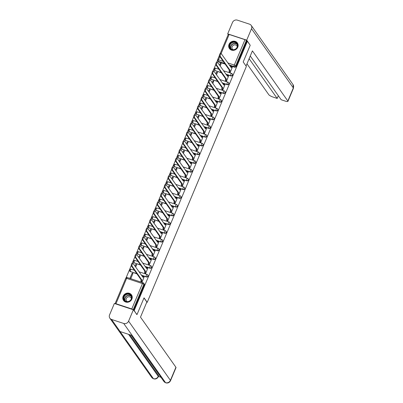 <?xml version="1.0" encoding="UTF-8"?>
<svg xmlns="http://www.w3.org/2000/svg" width="403" height="403" viewBox="0 0 403 403"><rect width="100%" height="100%" fill="white"/><g stroke="black" fill="none" stroke-linecap="round" stroke-linejoin="round"><path stroke-width="0.6" d="M226.048 74.353L230.889 75.95A1.244 1.144 -35.2 0 0 232.375 74.112L232.219 73.89A1.244 1.144 144.8 0 1 230.733 75.729L225.892 74.132M222.37 83.094L227.211 84.69A1.244 1.144 -35.2 0 0 228.703 82.852L228.546 82.63A1.244 1.144 144.8 0 1 227.055 84.469L222.214 82.872M218.698 91.834L223.539 93.431A1.244 1.144 -35.2 0 0 225.03 91.592L224.874 91.37A1.244 1.144 144.8 0 1 223.383 93.209L218.542 91.612M215.026 100.574L219.867 102.171A1.244 1.144 -35.2 0 0 221.353 100.332L221.197 100.11A1.244 1.144 144.8 0 1 219.711 101.949L214.87 100.352M211.348 109.314L216.189 110.916A1.244 1.144 -35.2 0 0 217.68 109.072L217.524 108.85A1.244 1.144 144.8 0 1 216.033 110.694L211.192 109.092M207.676 118.054L212.517 119.656A1.244 1.144 -35.2 0 0 214.008 117.812L213.847 117.59A1.244 1.144 144.8 0 1 212.361 119.434L207.52 117.832M204.004 126.794L208.845 128.396A1.244 1.144 -35.2 0 0 210.331 126.552L210.175 126.33A1.244 1.144 144.8 0 1 208.683 128.174L203.847 126.572M200.326 135.534L205.167 137.136A1.244 1.144 -35.2 0 0 206.658 135.292L206.502 135.076A1.244 1.144 144.8 0 1 205.011 136.914L200.17 135.312M196.654 144.279L201.495 145.876A1.244 1.144 -35.2 0 0 202.981 144.037L202.825 143.816A1.244 1.144 144.8 0 1 201.339 145.654L196.498 144.057M192.982 153.019L197.818 154.616A1.244 1.144 -35.2 0 0 199.309 152.777L199.153 152.556A1.244 1.144 144.8 0 1 197.661 154.394L192.82 152.797M189.304 161.759L194.145 163.356A1.244 1.144 -35.2 0 0 195.636 161.517L195.48 161.296A1.244 1.144 144.8 0 1 193.989 163.134L189.148 161.538M185.632 170.499L190.473 172.096A1.244 1.144 -35.2 0 0 191.959 170.257L191.803 170.036A1.244 1.144 144.8 0 1 190.317 171.874L185.476 170.278M181.954 179.239L186.796 180.836A1.244 1.144 -35.2 0 0 188.287 178.997L188.13 178.776A1.244 1.144 144.8 0 1 186.639 180.615L181.798 179.018M178.282 187.979L183.123 189.576A1.244 1.144 -35.2 0 0 184.614 187.738L184.458 187.516A1.244 1.144 144.8 0 1 182.967 189.355L178.126 187.758M174.61 196.719L179.451 198.316A1.244 1.144 -35.2 0 0 180.937 196.478L180.781 196.256A1.244 1.144 144.8 0 1 179.295 198.095L174.454 196.498M170.932 205.459L175.773 207.056A1.244 1.144 -35.2 0 0 177.265 205.218L177.108 204.996A1.244 1.144 144.8 0 1 175.617 206.835L170.776 205.238M167.26 214.2L172.101 215.801A1.244 1.144 -35.2 0 0 173.592 213.958L173.436 213.736A1.244 1.144 144.8 0 1 171.945 215.58L167.104 213.978M163.588 222.94L168.429 224.542A1.244 1.144 -35.2 0 0 169.915 222.698L169.759 222.476A1.244 1.144 144.8 0 1 168.273 224.32L163.432 222.718M159.91 231.68L164.751 233.282A1.244 1.144 -35.2 0 0 166.243 231.438L166.086 231.216A1.244 1.144 144.8 0 1 164.595 233.06L159.754 231.458M156.238 240.42L161.079 242.022A1.244 1.144 -35.2 0 0 162.565 240.178L162.409 239.961A1.244 1.144 144.8 0 1 160.923 241.8L156.082 240.198M152.566 249.165L157.407 250.762A1.244 1.144 -35.2 0 0 158.893 248.923L158.737 248.701A1.244 1.144 144.8 0 1 157.246 250.54L152.41 248.943M148.888 257.905L153.729 259.502A1.244 1.144 -35.2 0 0 155.22 257.663L155.064 257.441A1.244 1.144 144.8 0 1 153.573 259.28L148.732 257.683M145.216 266.645L150.057 268.242A1.244 1.144 -35.2 0 0 151.543 266.403L151.387 266.182A1.244 1.144 144.8 0 1 149.901 268.02L145.06 266.423M141.544 275.385L146.38 276.982A1.244 1.144 -35.2 0 0 147.871 275.143L147.715 274.922A1.244 1.144 144.8 0 1 146.224 276.76L141.382 275.163M123.157 296.22A4.861 4.463 -35.2 0 0 123.55 300.467A4.861 4.463 -35.2 0 0 127.937 302.195A4.861 4.463 -35.2 0 0 131.882 299.097A4.861 4.463 -35.2 0 0 131.489 294.85A4.861 4.463 -35.2 0 0 127.101 293.122A4.861 4.463 -35.2 0 0 123.157 296.22M229.05 44.315A4.861 4.463 -35.2 0 0 229.438 48.562A4.861 4.463 -35.2 0 0 233.831 50.289A4.861 4.463 -35.2 0 0 237.775 47.196A4.861 4.463 -35.2 0 0 237.382 42.95A4.861 4.463 -35.2 0 0 232.994 41.217A4.861 4.463 -35.2 0 0 229.05 44.315M217.519 60.324L216.764 62.127M215.741 64.551L213.086 70.868M212.069 73.291L209.414 79.608M208.396 82.031L205.742 88.348M204.719 90.771L202.064 97.088M201.047 99.511L198.392 105.828M197.374 108.251L194.714 114.568M193.697 116.991L191.042 123.308M190.025 125.731L187.37 132.048M186.347 134.471L183.692 140.788M182.675 143.216L180.02 149.528M179.003 151.956L176.348 158.273M175.325 160.696L172.67 167.013M171.653 169.436L168.998 175.753M167.98 178.176L165.326 184.493M164.303 186.916L161.648 193.233M160.631 195.656L157.976 201.974M156.958 204.397L154.304 210.714M153.281 213.137L150.626 219.454M149.609 221.877L146.954 228.194M145.936 230.617L143.277 236.934M142.259 239.357L139.604 245.674M138.587 248.102L135.932 254.414M134.909 256.842L132.255 263.159M131.237 265.582L126.099 277.803M228.315 34.487A1.244 0.277 22.8 0 1 228.284 34.376A1.244 0.277 22.8 0 1 229.146 34.457L244.974 39.68A1.244 0.277 22.8 0 1 246.379 40.456L246.822 41.081L236.153 66.46A1.244 1.144 144.8 0 1 234.561 67.21L229.72 65.613M225.206 64.122L218.733 61.986L218.29 61.362A1.244 1.144 144.8 0 1 217.746 60.959L218.184 61.583A1.244 1.144 -35.2 0 0 218.733 61.986M137.02 314.547L144.037 297.847L147.211 302.336L246.364 66.455L243.195 61.966L250.213 45.272L247.382 41.262L134.189 310.537L136.688 314.436M246.822 41.081L247.382 41.262M133.141 309.675A1.244 0.277 -157.2 0 0 131.786 308.955L115.953 303.731A1.244 0.277 -157.2 0 0 115.092 303.65A1.244 0.277 -157.2 0 0 115.092 303.716M133.856 310.426L134.189 310.537M141.241 281.783L142.052 282.125L144.078 277.052M132.149 273.113L130.028 278.156L130.869 278.433L132.985 273.39L132.149 273.113L132.748 273.959M144.919 273.043L145.73 273.385L147.75 268.312M135.65 267.048L136.662 264.65L135.821 264.373L136.421 265.219M148.591 264.303L149.402 264.645L151.427 259.567M139.327 258.308L140.335 255.91L139.498 255.633L140.098 256.479M152.263 255.562L153.075 255.905L155.1 250.827M143 249.568L144.012 247.165L143.171 246.888L143.77 247.739M155.941 246.822L156.752 247.165L158.772 242.087M146.672 240.828L147.684 238.425L146.843 238.148L147.443 238.999M159.613 238.077L160.424 238.425L162.449 233.347M150.349 232.088L151.357 229.685L150.521 229.408L151.12 230.259M163.286 229.337L164.102 229.685L166.122 224.607M154.022 223.348L155.034 220.945L154.193 220.668L154.792 221.519M166.963 220.597L167.774 220.94L169.794 215.867M157.699 214.608L158.706 212.205L157.865 211.928L158.465 212.774M170.635 211.857L171.446 212.2L173.471 207.127M161.371 205.868L162.379 203.465L161.543 203.188L162.142 204.034M174.313 203.117L175.124 203.46L177.144 198.387M165.044 197.127L166.056 194.725L165.215 194.448L165.814 195.294M177.985 194.377L178.796 194.72L180.816 189.647M168.721 188.387L169.728 185.984L168.887 185.707L169.487 186.554M181.657 185.637L182.468 185.979L184.493 180.907M172.393 179.647L173.401 177.244L172.565 176.967L173.164 177.814M185.335 176.897L186.146 177.239L188.166 172.167M176.066 170.907L177.078 168.504L176.237 168.227L176.836 169.074M189.007 168.157L189.818 168.499L191.843 163.427M179.743 162.162L180.751 159.764L179.914 159.487L180.514 160.334M192.679 159.417L193.49 159.759L195.515 154.687M183.415 153.422L184.423 151.024L183.587 150.747L184.186 151.593M196.357 150.677L197.168 151.019L199.188 145.941M187.088 144.682L188.1 142.279L187.259 142.002L187.858 142.853M200.029 141.937L200.84 142.279L202.865 137.201M190.765 135.942L191.773 133.539L190.936 133.262L191.536 134.113M203.701 133.197L204.512 133.539L206.538 128.461M194.437 127.202L195.45 124.799L194.609 124.522L195.208 125.373M207.379 124.451L208.19 124.799L210.21 119.721M198.115 118.462L199.122 116.059L198.281 115.782L198.881 116.633M211.051 115.711L211.862 116.054L213.887 110.981M201.787 109.722L202.795 107.319L201.958 107.042L202.558 107.888M214.728 106.971L215.54 107.314L217.56 102.241M205.459 100.982L206.472 98.579L205.631 98.302L206.23 99.148M218.401 98.231L219.212 98.574L221.232 93.501M209.137 92.242L210.144 89.839L209.303 89.562L209.903 90.408M222.073 89.491L222.884 89.834L224.909 84.761M212.809 83.502L213.817 81.099L212.98 80.822L213.58 81.668M225.751 80.751L226.562 81.094L228.582 76.021M216.482 74.762L217.494 72.359L216.653 72.082L217.252 72.928M229.423 72.011L230.234 72.354L232.259 67.281M221.529 72.862L214.9 70.505A1.244 1.144 144.8 0 1 214.356 70.102L214.512 70.323A1.244 1.144 -35.2 0 0 215.056 70.727M217.857 81.602L211.227 79.245A1.244 1.144 144.8 0 1 210.678 78.842L210.834 79.064A1.244 1.144 -35.2 0 0 211.384 79.467M214.184 90.343L207.555 87.985A1.244 1.144 144.8 0 1 207.006 87.582L207.162 87.804A1.244 1.144 -35.2 0 0 207.711 88.207M210.507 99.083L203.878 96.725A1.244 1.144 144.8 0 1 203.334 96.322L203.49 96.544A1.244 1.144 -35.2 0 0 204.034 96.947M206.835 107.823L200.205 105.465A1.244 1.144 144.8 0 1 199.656 105.062L199.812 105.284A1.244 1.144 -35.2 0 0 200.362 105.687M203.157 116.563L196.533 114.205A1.244 1.144 144.8 0 1 195.984 113.802L196.14 114.024A1.244 1.144 -35.2 0 0 196.689 114.427M199.485 125.303L192.856 122.945A1.244 1.144 144.8 0 1 192.312 122.542L192.468 122.764A1.244 1.144 -35.2 0 0 193.012 123.167M195.813 134.043L189.183 131.685A1.244 1.144 144.8 0 1 188.634 131.287L188.79 131.509A1.244 1.144 -35.2 0 0 189.339 131.907M192.135 142.788L185.506 140.425A1.244 1.144 144.8 0 1 184.962 140.027L185.118 140.249A1.244 1.144 -35.2 0 0 185.667 140.647M188.463 151.528L181.834 149.165A1.244 1.144 144.8 0 1 181.29 148.767L181.446 148.989A1.244 1.144 -35.2 0 0 181.99 149.387M184.791 160.268L178.161 157.905A1.244 1.144 144.8 0 1 177.612 157.508L177.768 157.729A1.244 1.144 -35.2 0 0 178.317 158.127M181.113 169.008L174.484 166.651A1.244 1.144 144.8 0 1 173.94 166.248L174.096 166.469A1.244 1.144 -35.2 0 0 174.64 166.867M177.441 177.748L170.812 175.391A1.244 1.144 144.8 0 1 170.262 174.988L170.424 175.209A1.244 1.144 -35.2 0 0 170.968 175.612M173.769 186.488L167.139 184.131A1.244 1.144 144.8 0 1 166.59 183.728L166.746 183.949A1.244 1.144 -35.2 0 0 167.295 184.352M170.091 195.228L163.462 192.871A1.244 1.144 144.8 0 1 162.918 192.468L163.074 192.689A1.244 1.144 -35.2 0 0 163.618 193.092M166.419 203.968L159.79 201.611A1.244 1.144 144.8 0 1 159.24 201.208L159.397 201.429A1.244 1.144 -35.2 0 0 159.946 201.832M162.747 212.708L156.117 210.351A1.244 1.144 144.8 0 1 155.568 209.948L155.724 210.17A1.244 1.144 -35.2 0 0 156.273 210.573M159.069 221.449L152.44 219.091A1.244 1.144 144.8 0 1 151.896 218.688L152.052 218.91A1.244 1.144 -35.2 0 0 152.596 219.313M155.397 230.189L148.767 227.831A1.244 1.144 144.8 0 1 148.218 227.428L148.375 227.65A1.244 1.144 -35.2 0 0 148.924 228.053M151.719 238.929L145.095 236.571A1.244 1.144 144.8 0 1 144.546 236.173L144.702 236.395A1.244 1.144 -35.2 0 0 145.251 236.793M148.047 247.669L141.418 245.311A1.244 1.144 144.8 0 1 140.874 244.913L141.03 245.135A1.244 1.144 -35.2 0 0 141.574 245.533M144.375 256.414L137.745 254.051A1.244 1.144 144.8 0 1 137.196 253.653L137.352 253.875A1.244 1.144 -35.2 0 0 137.902 254.273M140.697 265.154L134.068 262.791A1.244 1.144 144.8 0 1 133.524 262.393L133.68 262.615A1.244 1.144 -35.2 0 0 134.229 263.013M137.025 273.894L130.396 271.531A1.244 1.144 144.8 0 1 129.847 271.133L130.008 271.355A1.244 1.144 -35.2 0 0 130.552 271.753M146.768 302.19L147.211 302.336M220.159 66.021L221.166 63.619L220.33 63.342L220.925 64.188M220.33 63.342L219.559 65.17M216.653 72.082L215.882 73.91M212.98 80.822L212.21 82.65M209.303 89.562L208.537 91.395M205.631 98.302L204.86 100.135M201.958 107.042L201.188 108.875M198.281 115.782L197.515 117.616M194.609 124.522L193.838 126.356M190.936 133.262L190.166 135.096M187.259 142.002L186.488 143.836M183.587 150.747L182.816 152.576M179.914 159.487L179.144 161.316M176.237 168.227L175.466 170.056M172.565 176.967L171.794 178.796M168.887 185.707L168.122 187.536M165.215 194.448L164.444 196.276M161.543 203.188L160.772 205.021M157.865 211.928L157.099 213.761M154.193 220.668L153.422 222.501M150.521 229.408L149.75 231.241M146.843 238.148L146.077 239.981M143.171 246.888L142.4 248.722M139.498 255.633L138.728 257.462M135.821 264.373L135.05 266.202M133.695 310.199L144.299 284.971A1.244 1.144 -35.2 0 0 144.198 283.883L143.755 283.259A1.244 1.144 144.8 0 1 143.856 284.347L133.202 309.695M144.148 277.148L143.806 276.67A1.244 0.408 108.3 0 0 143.725 276.604A1.244 0.408 108.3 0 0 143.05 277.385L133.126 263.476A1.436 0.468 108.3 0 0 133.035 263.406A1.436 0.468 108.3 0 0 132.194 264.459A1.436 0.468 108.3 0 0 132.043 266.056L141.896 280.13A1.244 0.408 108.3 0 0 141.71 281.657L140.985 281.415A1.244 0.408 -71.7 0 1 141.171 279.894L131.318 265.814A1.436 0.468 -71.7 0 1 131.469 264.217A1.436 0.468 -71.7 0 1 132.31 263.164L133.035 263.406M141.312 281.878L140.985 281.415M142.516 276.765A1.244 0.408 -71.7 0 1 143 276.367L143.725 276.604M142.037 282.12L141.71 281.657M141.932 280.05L141.206 279.808M147.82 268.408L147.483 267.93A1.244 0.408 108.3 0 0 147.402 267.864A1.244 0.408 108.3 0 0 146.727 268.645L136.803 254.736A1.436 0.468 108.3 0 0 136.708 254.666A1.436 0.468 108.3 0 0 135.871 255.719A1.436 0.468 108.3 0 0 135.715 257.316L145.574 271.39A1.244 0.408 108.3 0 0 145.387 272.917L144.657 272.675A1.244 0.408 -71.7 0 1 144.843 271.154L134.99 257.074A1.436 0.468 -71.7 0 1 135.141 255.477A1.436 0.468 -71.7 0 1 135.982 254.424L136.708 254.666M144.984 273.138L144.657 272.675M146.193 268.025A1.244 0.408 -71.7 0 1 146.672 267.627L147.402 267.864M145.715 273.38L145.387 272.917M145.609 271.31L144.879 271.068M151.493 259.668L151.155 259.189A1.244 0.408 108.3 0 0 151.075 259.124A1.244 0.408 108.3 0 0 150.4 259.905L140.476 245.996A1.436 0.468 108.3 0 0 140.385 245.926A1.436 0.468 108.3 0 0 139.544 246.979A1.436 0.468 108.3 0 0 139.393 248.575L149.246 262.65A1.244 0.408 108.3 0 0 149.06 264.177L148.334 263.935A1.244 0.408 -71.7 0 1 148.521 262.413L138.662 248.334A1.436 0.468 -71.7 0 1 138.818 246.737A1.436 0.468 -71.7 0 1 139.655 245.684L140.385 245.926M148.662 264.398L148.334 263.935M149.866 259.285A1.244 0.408 -71.7 0 1 150.349 258.887L151.075 259.124M149.387 264.64L149.06 264.177M149.281 262.57L148.556 262.328M143.992 297.963L146.848 302.003L140.491 317.131L175.92 367.269A3.738 0.831 22.8 0 1 176.01 367.607L170.514 380.694A3.738 0.831 22.8 0 0 170.419 380.351L175.92 367.269M111.56 319.453L120.099 331.538L132.234 335.543L123.696 323.463L111.56 319.453A3.834 3.521 -35.2 0 1 109.878 318.224A3.834 3.521 -35.2 0 1 109.566 314.874L114.361 303.474L133.378 309.751L136.934 314.516M123.696 323.463A3.834 3.521 -35.2 0 0 128.587 321.156L133.378 309.751M158.439 376.457L160.943 377.289M129.685 334.702L158.575 375.576A3.738 0.831 22.8 0 1 158.666 375.918L158.349 376.674L158.253 376.331L158.575 375.576M131.207 335.205L163.88 381.434A3.834 3.521 -35.2 0 0 165.532 382.659L165.774 382.85C167.92 383.354 169.502 382.633 170.514 380.694M128.577 334.334L158.253 376.331A3.834 3.521 -35.2 0 1 153.397 378.654L151.714 377.42A3.834 3.521 -35.2 0 0 153.397 378.654L120.099 331.538M246.052 66.011L252.409 50.884L287.843 101.017L293.339 87.935L251.507 28.739L246.712 40.144L250.152 45.186M246.974 63.82L268.821 94.74A3.738 0.831 -157.2 0 0 273.033 97.058L277.199 98.433L249.125 58.702M251.507 28.739A3.834 3.521 -35.2 0 0 251.195 25.389A3.834 3.521 -35.2 0 0 249.512 24.16L237.377 20.15A3.834 3.521 -35.2 0 0 232.486 22.462L227.695 33.862L246.712 40.144M250.258 56.002L281.173 99.743L285.339 101.118A3.738 0.831 -157.2 0 0 287.933 101.36A3.738 0.831 -157.2 0 0 287.843 101.017M278.337 95.733L277.199 98.433M227.695 33.862L228.199 34.572M126.043 301.6A4.206 3.864 144.8 0 1 123.857 296.573A4.206 3.864 144.8 0 1 129.222 294.039A4.206 3.864 144.8 0 1 131.408 299.066A4.206 3.864 144.8 0 1 126.043 301.6M129.177 294.417A3.894 3.577 -35.2 0 0 124.794 295.787A3.894 3.577 -35.2 0 0 124.522 300.17A3.894 3.577 -35.2 0 0 126.235 301.424A3.894 3.577 -35.2 0 0 130.612 300.054A3.894 3.577 -35.2 0 0 130.884 295.671A3.894 3.577 -35.2 0 0 129.177 294.417M131.373 298.578A2.776 2.549 -35.2 0 0 126.673 297.872A2.776 2.549 -35.2 0 0 127.101 301.595M131.867 295.5A4.831 4.438 -35.2 0 0 131.579 295.031A4.831 4.438 -35.2 0 0 129.459 293.48A4.831 4.438 -35.2 0 0 124.028 295.177A4.831 4.438 -35.2 0 0 123.691 300.608A4.831 4.438 -35.2 0 0 124.033 301.031M231.937 49.695A4.206 3.864 144.8 0 1 229.75 44.668A4.206 3.864 144.8 0 1 235.115 42.134A4.206 3.864 144.8 0 1 237.302 47.161A4.206 3.864 144.8 0 1 231.937 49.695M235.07 42.511A3.894 3.577 -35.2 0 0 230.687 43.882A3.894 3.577 -35.2 0 0 230.415 48.264A3.894 3.577 -35.2 0 0 232.123 49.519A3.894 3.577 -35.2 0 0 236.506 48.148A3.894 3.577 -35.2 0 0 236.778 43.766A3.894 3.577 -35.2 0 0 235.07 42.511M237.261 46.672A2.776 2.549 -35.2 0 0 232.561 45.967A2.776 2.549 -35.2 0 0 232.994 49.69M237.755 43.595A4.831 4.438 -35.2 0 0 237.468 43.126A4.831 4.438 -35.2 0 0 235.352 41.574A4.831 4.438 -35.2 0 0 229.917 43.272A4.831 4.438 -35.2 0 0 229.579 48.703A4.831 4.438 -35.2 0 0 229.927 49.131M155.17 250.928L154.828 250.449A1.244 0.408 108.3 0 0 154.752 250.384A1.244 0.408 108.3 0 0 154.072 251.165L144.148 237.256A1.436 0.468 108.3 0 0 144.057 237.186A1.436 0.468 108.3 0 0 143.216 238.238A1.436 0.468 108.3 0 0 143.065 239.835L152.918 253.91A1.244 0.408 108.3 0 0 152.732 255.437L152.007 255.195A1.244 0.408 -71.7 0 1 152.193 253.673L142.34 239.594A1.436 0.468 -71.7 0 1 142.491 237.997A1.436 0.468 -71.7 0 1 143.332 236.944L144.057 237.186M152.334 255.658L152.007 255.195M153.538 250.545A1.244 0.408 -71.7 0 1 154.022 250.142L154.752 250.384M153.064 255.9L152.732 255.437M152.954 253.83L152.228 253.588M158.842 242.188L158.505 241.709A1.244 0.408 108.3 0 0 158.424 241.644A1.244 0.408 108.3 0 0 157.749 242.425L147.825 228.516A1.436 0.468 108.3 0 0 147.73 228.441A1.436 0.468 108.3 0 0 146.894 229.498A1.436 0.468 108.3 0 0 146.742 231.095L156.596 245.17A1.244 0.408 108.3 0 0 156.409 246.696L155.679 246.455A1.244 0.408 -71.7 0 1 155.865 244.928L146.012 230.854A1.436 0.468 -71.7 0 1 146.163 229.257A1.436 0.468 -71.7 0 1 147.004 228.204L147.73 228.441M156.011 246.918L155.679 246.455M157.215 241.805A1.244 0.408 -71.7 0 1 157.699 241.402L158.424 241.644M156.737 247.16L156.409 246.696M156.631 245.084L155.901 244.848M162.515 233.448L162.177 232.969A1.244 0.408 108.3 0 0 162.097 232.904A1.244 0.408 108.3 0 0 161.422 233.685L151.498 219.776A1.436 0.468 108.3 0 0 151.407 219.7A1.436 0.468 108.3 0 0 150.566 220.758A1.436 0.468 108.3 0 0 150.415 222.35L160.268 236.43A1.244 0.408 108.3 0 0 160.082 237.951L159.356 237.715A1.244 0.408 -71.7 0 1 159.543 236.188L149.689 222.113A1.436 0.468 -71.7 0 1 149.84 220.517A1.436 0.468 -71.7 0 1 150.677 219.464L151.407 219.7M159.684 238.178L159.356 237.715M160.888 233.06A1.244 0.408 -71.7 0 1 161.371 232.662L162.097 232.904M160.409 238.42L160.082 237.951M160.303 236.344L159.578 236.108M166.192 224.708L165.855 224.224A1.244 0.408 108.3 0 0 165.774 224.164A1.244 0.408 108.3 0 0 165.099 224.945L155.17 211.036A1.436 0.468 108.3 0 0 155.079 210.96A1.436 0.468 108.3 0 0 154.243 212.018A1.436 0.468 108.3 0 0 154.087 213.61L163.94 227.69A1.244 0.408 108.3 0 0 163.754 229.211L163.029 228.975A1.244 0.408 -71.7 0 1 163.215 227.448L153.362 213.373A1.436 0.468 -71.7 0 1 153.513 211.776A1.436 0.468 -71.7 0 1 154.354 210.724L155.079 210.96M163.356 229.438L163.029 228.975M164.56 224.32A1.244 0.408 -71.7 0 1 165.044 223.922L165.774 224.164M164.086 229.68L163.754 229.211M163.976 227.604L163.25 227.368M169.864 215.968L169.527 215.484A1.244 0.408 108.3 0 0 169.446 215.424A1.244 0.408 108.3 0 0 168.771 216.204L158.847 202.296A1.436 0.468 108.3 0 0 158.752 202.22A1.436 0.468 108.3 0 0 157.916 203.273A1.436 0.468 108.3 0 0 157.764 204.87L167.618 218.95A1.244 0.408 108.3 0 0 167.431 220.471L166.701 220.234A1.244 0.408 -71.7 0 1 166.887 218.708L157.034 204.633A1.436 0.468 -71.7 0 1 157.19 203.036A1.436 0.468 -71.7 0 1 158.026 201.984L158.752 202.22M167.033 220.698L166.701 220.234M168.237 215.58A1.244 0.408 -71.7 0 1 168.721 215.182L169.446 215.424M167.759 220.935L167.431 220.471M167.653 218.864L166.923 218.628M173.542 207.223L173.199 206.744A1.244 0.408 108.3 0 0 173.119 206.684A1.244 0.408 108.3 0 0 172.444 207.464L162.52 193.556A1.436 0.468 108.3 0 0 162.429 193.48A1.436 0.468 108.3 0 0 161.588 194.533A1.436 0.468 108.3 0 0 161.437 196.13L171.29 210.21A1.244 0.408 108.3 0 0 171.104 211.731L170.378 211.494A1.244 0.408 -71.7 0 1 170.565 209.968L160.711 195.893A1.436 0.468 -71.7 0 1 160.862 194.296A1.436 0.468 -71.7 0 1 161.699 193.239L162.429 193.48M170.706 211.958L170.378 211.494M171.91 206.84A1.244 0.408 -71.7 0 1 172.393 206.442L173.119 206.684M171.431 212.195L171.104 211.731M171.325 210.124L170.6 209.882M177.214 198.483L176.877 198.004A1.244 0.408 108.3 0 0 176.796 197.944A1.244 0.408 108.3 0 0 176.121 198.724L166.192 184.811A1.436 0.468 108.3 0 0 166.101 184.74A1.436 0.468 108.3 0 0 165.265 185.793A1.436 0.468 108.3 0 0 165.109 187.39L174.967 201.47A1.244 0.408 108.3 0 0 174.781 202.991L174.051 202.749A1.244 0.408 -71.7 0 1 174.237 201.228L164.384 187.148A1.436 0.468 -71.7 0 1 164.535 185.556A1.436 0.468 -71.7 0 1 165.376 184.498L166.101 184.74M174.378 203.218L174.051 202.749M175.582 198.1A1.244 0.408 -71.7 0 1 176.066 197.702L176.796 197.944M175.109 203.455L174.781 202.991M175.003 201.384L174.272 201.142M180.887 189.742L180.549 189.264A1.244 0.408 108.3 0 0 180.468 189.203A1.244 0.408 108.3 0 0 179.793 189.984L169.87 176.071A1.436 0.468 108.3 0 0 169.774 176A1.436 0.468 108.3 0 0 168.938 177.053A1.436 0.468 108.3 0 0 168.786 178.65L178.64 192.73A1.244 0.408 108.3 0 0 178.453 194.251L177.728 194.009A1.244 0.408 -71.7 0 1 177.914 192.488L168.056 178.408A1.436 0.468 -71.7 0 1 168.212 176.816A1.436 0.468 -71.7 0 1 169.048 175.758L169.774 176M178.055 194.478L177.728 194.009M179.259 189.36A1.244 0.408 -71.7 0 1 179.743 188.962L180.468 189.203M178.781 194.714L178.453 194.251M178.675 192.644L177.95 192.402M184.564 181.002L184.221 180.524A1.244 0.408 108.3 0 0 184.141 180.463A1.244 0.408 108.3 0 0 183.466 181.244L173.542 167.331A1.436 0.468 108.3 0 0 173.451 167.26A1.436 0.468 108.3 0 0 172.61 168.313A1.436 0.468 108.3 0 0 172.459 169.91L182.312 183.99A1.244 0.408 108.3 0 0 182.126 185.511L181.4 185.269A1.244 0.408 -71.7 0 1 181.587 183.748L171.733 169.668A1.436 0.468 -71.7 0 1 171.885 168.071A1.436 0.468 -71.7 0 1 172.721 167.018L173.451 167.26M181.728 185.733L181.4 185.269M182.932 180.62A1.244 0.408 -71.7 0 1 183.415 180.222L184.141 180.463M182.453 185.974L182.126 185.511M182.347 183.904L181.622 183.662M188.236 172.262L187.899 171.784A1.244 0.408 108.3 0 0 187.818 171.718A1.244 0.408 108.3 0 0 187.143 172.499L177.214 158.591A1.436 0.468 108.3 0 0 177.124 158.52A1.436 0.468 108.3 0 0 176.287 159.573A1.436 0.468 108.3 0 0 176.131 161.17L185.99 175.245A1.244 0.408 108.3 0 0 185.803 176.771L185.073 176.529A1.244 0.408 -71.7 0 1 185.259 175.008L175.406 160.928A1.436 0.468 -71.7 0 1 175.557 159.331A1.436 0.468 -71.7 0 1 176.398 158.278L177.124 158.52M185.4 176.993L185.073 176.529M186.609 171.88A1.244 0.408 -71.7 0 1 187.088 171.482L187.818 171.718M186.131 177.234L185.803 176.771M186.025 175.164L185.294 174.922M191.909 163.522L191.571 163.044A1.244 0.408 108.3 0 0 191.49 162.978A1.244 0.408 108.3 0 0 190.815 163.759L180.892 149.851A1.436 0.468 108.3 0 0 180.801 149.78A1.436 0.468 108.3 0 0 179.96 150.833A1.436 0.468 108.3 0 0 179.809 152.43L189.662 166.504A1.244 0.408 108.3 0 0 189.475 168.031L188.75 167.789A1.244 0.408 -71.7 0 1 188.936 166.268L179.078 152.188A1.436 0.468 -71.7 0 1 179.234 150.591A1.436 0.468 -71.7 0 1 180.07 149.538L180.801 149.78M189.078 168.252L188.75 167.789M190.281 163.139A1.244 0.408 -71.7 0 1 190.765 162.741L191.49 162.978M189.803 168.494L189.475 168.031M189.697 166.424L188.972 166.182M195.586 154.782L195.243 154.304A1.244 0.408 108.3 0 0 195.168 154.238A1.244 0.408 108.3 0 0 194.488 155.019L184.564 141.11A1.436 0.468 108.3 0 0 184.473 141.04A1.436 0.468 108.3 0 0 183.632 142.093A1.436 0.468 108.3 0 0 183.481 143.69L193.334 157.764A1.244 0.408 108.3 0 0 193.148 159.291L192.422 159.049A1.244 0.408 -71.7 0 1 192.609 157.528L182.755 143.448A1.436 0.468 -71.7 0 1 182.907 141.851A1.436 0.468 -71.7 0 1 183.748 140.798L184.473 141.04M192.75 159.512L192.422 159.049M193.954 154.399A1.244 0.408 -71.7 0 1 194.437 154.001L195.168 154.238M193.475 159.754L193.148 159.291M193.369 157.684L192.644 157.442M199.258 146.042L198.921 145.564A1.244 0.408 108.3 0 0 198.84 145.498A1.244 0.408 108.3 0 0 198.165 146.279L188.241 132.37A1.436 0.468 108.3 0 0 188.146 132.3A1.436 0.468 108.3 0 0 187.309 133.353A1.436 0.468 108.3 0 0 187.158 134.95L197.012 149.024A1.244 0.408 108.3 0 0 196.825 150.551L196.095 150.309A1.244 0.408 -71.7 0 1 196.281 148.788L186.428 134.708A1.436 0.468 -71.7 0 1 186.579 133.111A1.436 0.468 -71.7 0 1 187.42 132.058L188.146 132.3M196.422 150.772L196.095 150.309M197.631 145.659A1.244 0.408 -71.7 0 1 198.115 145.261L198.84 145.498M197.153 151.014L196.825 150.551M197.047 148.944L196.316 148.702M202.931 137.302L202.593 136.824A1.244 0.408 108.3 0 0 202.513 136.758A1.244 0.408 108.3 0 0 201.838 137.539L191.914 123.63A1.436 0.468 108.3 0 0 191.823 123.555A1.436 0.468 108.3 0 0 190.982 124.613A1.436 0.468 108.3 0 0 190.831 126.21L200.684 140.284A1.244 0.408 108.3 0 0 200.498 141.811L199.772 141.569A1.244 0.408 -71.7 0 1 199.959 140.043L190.105 125.968A1.436 0.468 -71.7 0 1 190.256 124.371A1.436 0.468 -71.7 0 1 191.093 123.318L191.823 123.555M200.1 142.032L199.772 141.569M201.304 136.919A1.244 0.408 -71.7 0 1 201.787 136.516L202.513 136.758M200.825 142.274L200.498 141.811M200.719 140.199L199.994 139.962M206.608 128.562L206.271 128.083A1.244 0.408 108.3 0 0 206.19 128.018A1.244 0.408 108.3 0 0 205.515 128.799L195.586 114.89A1.436 0.468 108.3 0 0 195.495 114.815A1.436 0.468 108.3 0 0 194.659 115.873A1.436 0.468 108.3 0 0 194.503 117.464L204.356 131.544A1.244 0.408 108.3 0 0 204.17 133.066L203.444 132.829A1.244 0.408 -71.7 0 1 203.631 131.302L193.778 117.228A1.436 0.468 -71.7 0 1 193.929 115.631A1.436 0.468 -71.7 0 1 194.77 114.578L195.495 114.815M203.772 133.292L203.444 132.829M204.976 128.174A1.244 0.408 -71.7 0 1 205.459 127.776L206.19 128.018M204.502 133.534L204.17 133.066M204.392 131.459L203.666 131.222M210.28 119.822L209.943 119.338A1.244 0.408 108.3 0 0 209.862 119.278A1.244 0.408 108.3 0 0 209.187 120.059L199.263 106.15A1.436 0.468 108.3 0 0 199.168 106.075A1.436 0.468 108.3 0 0 198.331 107.133A1.436 0.468 108.3 0 0 198.18 108.724L208.034 122.804A1.244 0.408 108.3 0 0 207.847 124.326L207.117 124.089A1.244 0.408 -71.7 0 1 207.303 122.562L197.45 108.488A1.436 0.468 -71.7 0 1 197.606 106.891A1.436 0.468 -71.7 0 1 198.442 105.838L199.168 106.075M207.449 124.552L207.117 124.089M208.653 119.434A1.244 0.408 -71.7 0 1 209.137 119.036L209.862 119.278M208.175 124.794L207.847 124.326M208.069 122.719L207.338 122.482M213.953 111.082L213.615 110.598A1.244 0.408 108.3 0 0 213.535 110.538A1.244 0.408 108.3 0 0 212.86 111.319L202.936 97.41A1.436 0.468 108.3 0 0 202.845 97.335A1.436 0.468 108.3 0 0 202.004 98.387A1.436 0.468 108.3 0 0 201.853 99.984L211.706 114.064A1.244 0.408 108.3 0 0 211.52 115.585L210.794 115.349A1.244 0.408 -71.7 0 1 210.981 113.822L201.127 99.748A1.436 0.468 -71.7 0 1 201.278 98.151A1.436 0.468 -71.7 0 1 202.115 97.098L202.845 97.335M211.122 115.812L210.794 115.349M212.326 110.694A1.244 0.408 -71.7 0 1 212.809 110.296L213.535 110.538M211.847 116.054L211.52 115.585M211.741 113.978L211.016 113.742M217.63 102.337L217.293 101.858A1.244 0.408 108.3 0 0 217.212 101.798A1.244 0.408 108.3 0 0 216.537 102.579L206.608 88.67A1.436 0.468 108.3 0 0 206.517 88.595A1.436 0.468 108.3 0 0 205.681 89.647A1.436 0.468 108.3 0 0 205.525 91.244L215.378 105.324A1.244 0.408 108.3 0 0 215.192 106.845L214.467 106.609A1.244 0.408 -71.7 0 1 214.653 105.082L204.8 91.007A1.436 0.468 -71.7 0 1 204.951 89.411A1.436 0.468 -71.7 0 1 205.792 88.353L206.517 88.595M214.794 107.072L214.467 106.609M215.998 101.954A1.244 0.408 -71.7 0 1 216.482 101.556L217.212 101.798M215.524 107.309L215.192 106.845M215.419 105.238L214.688 104.997M221.302 93.597L220.965 93.118A1.244 0.408 108.3 0 0 220.884 93.058A1.244 0.408 108.3 0 0 220.209 93.839L210.285 79.93A1.436 0.468 108.3 0 0 210.19 79.854A1.436 0.468 108.3 0 0 209.353 80.907A1.436 0.468 108.3 0 0 209.202 82.504L219.056 96.584A1.244 0.408 108.3 0 0 218.869 98.105L218.139 97.864A1.244 0.408 -71.7 0 1 218.33 96.342L208.472 82.262A1.436 0.468 -71.7 0 1 208.628 80.671A1.436 0.468 -71.7 0 1 209.464 79.613L210.19 79.854M218.471 98.332L218.139 97.864M219.675 93.214A1.244 0.408 -71.7 0 1 220.159 92.816L220.884 93.058M219.197 98.569L218.869 98.105M219.091 96.498L218.366 96.257M224.98 84.857L224.637 84.378A1.244 0.408 108.3 0 0 224.557 84.318A1.244 0.408 108.3 0 0 223.882 85.098L213.958 71.185A1.436 0.468 108.3 0 0 213.867 71.114A1.436 0.468 108.3 0 0 213.026 72.167A1.436 0.468 108.3 0 0 212.875 73.764L222.728 87.844A1.244 0.408 108.3 0 0 222.542 89.365L221.816 89.123A1.244 0.408 -71.7 0 1 222.003 87.602L212.149 73.522A1.436 0.468 -71.7 0 1 212.3 71.93A1.436 0.468 -71.7 0 1 213.137 70.873L213.867 71.114M222.144 89.592L221.816 89.123M223.348 84.474A1.244 0.408 -71.7 0 1 223.831 84.076L224.557 84.318M222.869 89.829L222.542 89.365M222.763 87.758L222.038 87.516M228.652 76.117L228.315 75.638A1.244 0.408 108.3 0 0 228.234 75.578A1.244 0.408 108.3 0 0 227.559 76.358L217.63 62.445A1.436 0.468 108.3 0 0 217.539 62.374A1.436 0.468 108.3 0 0 216.703 63.427A1.436 0.468 108.3 0 0 216.547 65.024L226.405 79.104A1.244 0.408 108.3 0 0 226.219 80.625L225.489 80.383A1.244 0.408 -71.7 0 1 225.675 78.862L215.822 64.782A1.436 0.468 -71.7 0 1 215.973 63.185A1.436 0.468 -71.7 0 1 216.814 62.133L217.539 62.374M225.816 80.852L225.489 80.383M227.025 75.734A1.244 0.408 -71.7 0 1 227.504 75.336L228.234 75.578M226.546 81.089L226.219 80.625M226.441 79.018L225.71 78.776M232.324 67.377L231.987 66.898A1.244 0.408 108.3 0 0 231.906 66.833A1.244 0.408 108.3 0 0 231.231 67.618L221.307 53.705A1.436 0.468 108.3 0 0 221.217 53.634A1.436 0.468 108.3 0 0 220.376 54.687A1.436 0.468 108.3 0 0 220.224 56.284L230.078 70.364A1.244 0.408 108.3 0 0 229.891 71.885L229.166 71.643A1.244 0.408 -71.7 0 1 229.352 70.122L219.494 56.042A1.436 0.468 -71.7 0 1 219.65 54.445A1.436 0.468 -71.7 0 1 220.486 53.392L221.217 53.634M229.493 72.107L229.166 71.643M230.697 66.994A1.244 0.408 -71.7 0 1 231.181 66.596L231.906 66.833M230.219 72.349L229.891 71.885M230.113 70.278L229.388 70.036M230.889 75.95L230.733 75.729A1.244 0.408 -71.7 0 1 230.919 74.207A1.244 0.408 108.3 0 1 231.594 73.427A1.244 0.408 108.3 0 1 231.675 73.487A1.244 1.144 144.8 0 1 232.219 73.89A1.244 1.244 0 0 0 231.594 73.427L223.504 70.757M227.211 84.69L227.055 84.469A1.244 0.408 -71.7 0 1 227.242 82.947A1.244 0.408 108.3 0 1 227.917 82.167A1.244 0.408 108.3 0 1 227.997 82.227A1.244 1.144 144.8 0 1 228.546 82.63A1.244 1.244 0 0 0 227.917 82.167L219.831 79.497M223.539 93.431L223.383 93.209A1.244 0.408 -71.7 0 1 223.569 91.688A1.244 0.408 108.3 0 1 224.244 90.907A1.244 0.408 108.3 0 1 224.325 90.972A1.244 1.144 144.8 0 1 224.874 91.37A1.244 1.244 0 0 0 224.244 90.907L216.154 88.237M219.867 102.171L219.711 101.949A1.244 0.408 -71.7 0 1 219.897 100.428A1.244 0.408 108.3 0 1 220.572 99.647A1.244 0.408 108.3 0 1 220.653 99.712A1.244 1.144 144.8 0 1 221.197 100.11A1.244 1.244 0 0 0 220.572 99.647L212.482 96.977M216.189 110.916L216.033 110.694A1.244 0.408 -71.7 0 1 216.22 109.168A1.244 0.408 108.3 0 1 216.895 108.387A1.244 0.408 108.3 0 1 216.975 108.452A1.244 1.144 144.8 0 1 217.524 108.85A1.244 1.244 0 0 0 216.895 108.387L208.809 105.717M212.517 119.656L212.361 119.434A1.244 0.408 -71.7 0 1 212.547 117.908A1.244 0.408 108.3 0 1 213.222 117.127A1.244 0.408 108.3 0 1 213.303 117.192A1.244 1.144 144.8 0 1 213.847 117.59A1.244 1.244 0 0 0 213.222 117.127L205.132 114.457M208.845 128.396L208.683 128.174A1.244 0.408 -71.7 0 1 208.875 126.648A1.244 0.408 108.3 0 1 209.55 125.867A1.244 0.408 108.3 0 1 209.631 125.932A1.244 1.144 144.8 0 1 210.175 126.33A1.244 1.244 0 0 0 209.55 125.867L201.46 123.197M205.167 137.136L205.011 136.914A1.244 0.408 -71.7 0 1 205.198 135.388A1.244 0.408 108.3 0 1 205.873 134.607A1.244 0.408 108.3 0 1 205.953 134.673A1.244 1.144 144.8 0 1 206.502 135.076A1.244 1.244 0 0 0 205.873 134.607L197.782 131.937M201.495 145.876L201.339 145.654A1.244 0.408 -71.7 0 1 201.525 144.133A1.244 0.408 108.3 0 1 202.2 143.347A1.244 0.408 108.3 0 1 202.281 143.413A1.244 1.144 144.8 0 1 202.825 143.816A1.244 1.244 0 0 0 202.2 143.347L194.11 140.677M197.818 154.616L197.661 154.394A1.244 0.408 -71.7 0 1 197.848 152.873A1.244 0.408 108.3 0 1 198.528 152.092A1.244 0.408 108.3 0 1 198.603 152.153A1.244 1.144 144.8 0 1 199.153 152.556A1.244 1.244 0 0 0 198.528 152.092L190.438 149.417M194.145 163.356L193.989 163.134A1.244 0.408 -71.7 0 1 194.175 161.613A1.244 0.408 108.3 0 1 194.851 160.832A1.244 0.408 108.3 0 1 194.931 160.893A1.244 1.144 144.8 0 1 195.48 161.296A1.244 1.244 0 0 0 194.851 160.832L186.76 158.157M190.473 172.096L190.317 171.874A1.244 0.408 -71.7 0 1 190.503 170.353A1.244 0.408 108.3 0 1 191.178 169.572A1.244 0.408 108.3 0 1 191.259 169.633A1.244 1.144 144.8 0 1 191.803 170.036A1.244 1.244 0 0 0 191.178 169.572L183.088 166.897M186.796 180.836L186.639 180.615A1.244 0.408 -71.7 0 1 186.826 179.093A1.244 0.408 108.3 0 1 187.501 178.312A1.244 0.408 108.3 0 1 187.581 178.373A1.244 1.144 144.8 0 1 188.13 178.776A1.244 1.244 0 0 0 187.501 178.312L179.416 175.643M183.123 189.576L182.967 189.355A1.244 0.408 -71.7 0 1 183.153 187.833A1.244 0.408 108.3 0 1 183.828 187.052A1.244 0.408 108.3 0 1 183.909 187.113A1.244 1.144 144.8 0 1 184.458 187.516A1.244 1.244 0 0 0 183.828 187.052L175.738 184.383M179.451 198.316L179.295 198.095A1.244 0.408 -71.7 0 1 179.481 196.573A1.244 0.408 108.3 0 1 180.156 195.793A1.244 0.408 108.3 0 1 180.237 195.853A1.244 1.144 144.8 0 1 180.781 196.256A1.244 1.244 0 0 0 180.156 195.793L172.066 193.123M175.773 207.056L175.617 206.835A1.244 0.408 -71.7 0 1 175.804 205.313A1.244 0.408 108.3 0 1 176.479 204.533A1.244 0.408 108.3 0 1 176.559 204.598A1.244 1.144 144.8 0 1 177.108 204.996A1.244 1.244 0 0 0 176.479 204.533L168.394 201.863M172.101 215.801L171.945 215.58A1.244 0.408 -71.7 0 1 172.131 214.053A1.244 0.408 108.3 0 1 172.806 213.273A1.244 0.408 108.3 0 1 172.887 213.338A1.244 1.144 144.8 0 1 173.436 213.736A1.244 1.244 0 0 0 172.806 213.273L164.716 210.603M168.429 224.542L168.273 224.32A1.244 0.408 -71.7 0 1 168.459 222.794A1.244 0.408 108.3 0 1 169.134 222.013A1.244 0.408 108.3 0 1 169.215 222.078A1.244 1.144 144.8 0 1 169.759 222.476A1.244 1.244 0 0 0 169.134 222.013L161.044 219.343M164.751 233.282L164.595 233.06A1.244 0.408 -71.7 0 1 164.782 231.534A1.244 0.408 108.3 0 1 165.457 230.753A1.244 0.408 108.3 0 1 165.537 230.818A1.244 1.144 144.8 0 1 166.086 231.216A1.244 1.244 0 0 0 165.457 230.753L157.366 228.083M161.079 242.022L160.923 241.8A1.244 0.408 -71.7 0 1 161.109 240.274A1.244 0.408 108.3 0 1 161.784 239.493A1.244 0.408 108.3 0 1 161.865 239.558A1.244 1.144 144.8 0 1 162.409 239.961A1.244 1.244 0 0 0 161.784 239.493L153.694 236.823M157.407 250.762L157.246 250.54A1.244 0.408 -71.7 0 1 157.432 249.014A1.244 0.408 108.3 0 1 158.112 248.233A1.244 0.408 108.3 0 1 158.188 248.298A1.244 1.144 144.8 0 1 158.737 248.701A1.244 1.244 0 0 0 158.112 248.233L150.022 245.563M153.729 259.502L153.573 259.28A1.244 0.408 -71.7 0 1 153.76 257.759A1.244 0.408 108.3 0 1 154.435 256.973A1.244 0.408 108.3 0 1 154.515 257.038A1.244 1.144 144.8 0 1 155.064 257.441A1.244 1.244 0 0 0 154.435 256.973L146.344 254.303M150.057 268.242L149.901 268.02A1.244 0.408 -71.7 0 1 150.087 266.499A1.244 0.408 108.3 0 1 150.762 265.718A1.244 0.408 108.3 0 1 150.843 265.779A1.244 1.144 144.8 0 1 151.387 266.182A1.244 1.244 0 0 0 150.762 265.718L142.672 263.043M146.38 276.982L146.224 276.76A1.244 0.408 -71.7 0 1 146.41 275.239A1.244 0.408 108.3 0 1 147.085 274.458A1.244 0.408 108.3 0 1 147.166 274.519A1.244 1.144 144.8 0 1 147.715 274.922A1.244 1.244 0 0 0 147.085 274.458L139 271.783M234.561 67.21L234.123 66.586L229.282 64.989M224.763 63.498L218.29 61.362A1.244 0.408 108.3 0 1 218.476 59.835L223.302 61.427M227.821 62.923L234.309 65.064L244.974 39.68M229.146 34.457L221.101 53.594M219.857 56.556L218.476 59.835A1.244 0.277 -157.2 0 0 217.615 59.755A1.244 1.244 0 0 0 217.746 60.959M131.786 308.955L142.455 283.576L126.623 278.347L115.953 303.731M221.373 72.641L214.9 70.505A1.244 0.408 108.3 0 1 215.086 68.978A1.244 0.408 108.3 0 1 215.761 68.198A1.244 1.244 0 0 0 214.356 70.102M217.701 81.381L211.227 79.245A1.244 0.408 108.3 0 1 211.414 77.719A1.244 0.408 108.3 0 1 212.089 76.938A1.244 1.244 0 0 0 210.678 78.842M214.028 90.121L207.555 87.985A1.244 0.408 108.3 0 1 207.741 86.459A1.244 0.408 108.3 0 1 208.416 85.678A1.244 1.244 0 0 0 207.006 87.582M210.351 98.861L203.878 96.725A1.244 0.408 108.3 0 1 204.064 95.199A1.244 0.408 108.3 0 1 204.739 94.418A1.244 1.244 0 0 0 203.334 96.322M206.679 107.601L200.205 105.465A1.244 0.408 108.3 0 1 200.392 103.944A1.244 0.408 108.3 0 1 201.067 103.158A1.244 1.244 0 0 0 199.656 105.062M203.001 116.341L196.533 114.205A1.244 0.408 108.3 0 1 196.719 112.684A1.244 0.408 108.3 0 1 197.394 111.903A1.244 1.244 0 0 0 195.984 113.802M199.329 125.081L192.856 122.945A1.244 0.408 108.3 0 1 193.042 121.424A1.244 0.408 108.3 0 1 193.717 120.643A1.244 1.244 0 0 0 192.312 122.542M195.656 133.821L189.183 131.685A1.244 0.408 108.3 0 1 189.37 130.164A1.244 0.408 108.3 0 1 190.045 129.383A1.244 1.244 0 0 0 188.634 131.287M191.979 142.566L185.506 140.425A1.244 0.408 108.3 0 1 185.697 138.904A1.244 0.408 108.3 0 1 186.372 138.123A1.244 1.244 0 0 0 184.962 140.027M188.307 151.306L181.834 149.165A1.244 0.408 108.3 0 1 182.02 147.644A1.244 0.408 108.3 0 1 182.695 146.863A1.244 1.244 0 0 0 181.29 148.767M184.634 160.046L178.161 157.905A1.244 0.408 108.3 0 1 178.348 156.384A1.244 0.408 108.3 0 1 179.023 155.603A1.244 1.244 0 0 0 177.612 157.508M180.957 168.786L174.484 166.651A1.244 0.408 108.3 0 1 174.67 165.124A1.244 0.408 108.3 0 1 175.35 164.343A1.244 1.244 0 0 0 173.94 166.248M177.285 177.527L170.812 175.391A1.244 0.408 108.3 0 1 170.998 173.864A1.244 0.408 108.3 0 1 171.673 173.083A1.244 1.244 0 0 0 170.262 174.988M173.612 186.267L167.139 184.131A1.244 0.408 108.3 0 1 167.326 182.604A1.244 0.408 108.3 0 1 168.001 181.824A1.244 1.244 0 0 0 166.59 183.728M169.935 195.007L163.462 192.871A1.244 0.408 108.3 0 1 163.648 191.344A1.244 0.408 108.3 0 1 164.323 190.564A1.244 1.244 0 0 0 162.918 192.468M166.263 203.747L159.79 201.611A1.244 0.408 108.3 0 1 159.976 200.084A1.244 0.408 108.3 0 1 160.651 199.304A1.244 1.244 0 0 0 159.24 201.208M162.585 212.487L156.117 210.351A1.244 0.408 108.3 0 1 156.304 208.83A1.244 0.408 108.3 0 1 156.979 208.044A1.244 1.244 0 0 0 155.568 209.948M158.913 221.227L152.44 219.091A1.244 0.408 108.3 0 1 152.626 217.57A1.244 0.408 108.3 0 1 153.301 216.789A1.244 1.244 0 0 0 151.896 218.688M155.241 229.967L148.767 227.831A1.244 0.408 108.3 0 1 148.954 226.31A1.244 0.408 108.3 0 1 149.629 225.529A1.244 1.244 0 0 0 148.218 227.428M151.563 238.707L145.095 236.571A1.244 0.408 108.3 0 1 145.281 235.05A1.244 0.408 108.3 0 1 145.957 234.269A1.244 1.244 0 0 0 144.546 236.173M147.891 247.452L141.418 245.311A1.244 0.408 108.3 0 1 141.604 243.79A1.244 0.408 108.3 0 1 142.279 243.009A1.244 1.244 0 0 0 140.874 244.913M144.219 256.192L137.745 254.051A1.244 0.408 108.3 0 1 137.932 252.53A1.244 0.408 108.3 0 1 138.607 251.749A1.244 1.244 0 0 0 137.196 253.653M140.541 264.932L134.068 262.791A1.244 0.408 108.3 0 1 134.254 261.27A1.244 0.408 108.3 0 1 134.934 260.489A1.244 1.244 0 0 0 133.524 262.393M136.869 273.672L130.396 271.531A1.244 0.408 108.3 0 1 130.582 270.01A1.244 0.408 108.3 0 1 131.257 269.229A1.244 1.244 0 0 0 129.847 271.133M131.338 269.295A1.244 0.408 108.3 0 0 131.257 269.229L134.481 270.292M135.01 260.555A1.244 0.408 108.3 0 0 134.934 260.489L138.158 261.552M138.687 251.81A1.244 0.408 108.3 0 0 138.607 251.749L141.831 252.812M142.36 243.069A1.244 0.408 108.3 0 0 142.279 243.009L145.503 244.072M146.037 234.329A1.244 0.408 108.3 0 0 145.957 234.269L149.181 235.332M149.709 225.589A1.244 0.408 108.3 0 0 149.629 225.529L152.853 226.592M153.382 216.849A1.244 0.408 108.3 0 0 153.301 216.789L156.525 217.852M157.059 208.109A1.244 0.408 108.3 0 0 156.979 208.044L160.203 209.112M160.732 199.369A1.244 0.408 108.3 0 0 160.651 199.304L163.875 200.372M164.404 190.629A1.244 0.408 108.3 0 0 164.323 190.564L167.547 191.632M168.081 181.889A1.244 0.408 108.3 0 0 168.001 181.824L171.225 182.891M171.754 173.149A1.244 0.408 108.3 0 0 171.673 173.083L174.897 174.146M175.426 164.409A1.244 0.408 108.3 0 0 175.35 164.343L178.569 165.406M179.103 155.669A1.244 0.408 108.3 0 0 179.023 155.603L182.247 156.666M182.776 146.924A1.244 0.408 108.3 0 0 182.695 146.863L185.919 147.926M186.453 138.184A1.244 0.408 108.3 0 0 186.372 138.123L189.596 139.186M190.125 129.444A1.244 0.408 108.3 0 0 190.045 129.383L193.269 130.446M193.798 120.704A1.244 0.408 108.3 0 0 193.717 120.643L196.941 121.706M197.475 111.963A1.244 0.408 108.3 0 0 197.394 111.903L200.618 112.966M201.147 103.223A1.244 0.408 108.3 0 0 201.067 103.158L204.291 104.226M204.82 94.483A1.244 0.408 108.3 0 0 204.739 94.418L207.963 95.486M208.497 85.743A1.244 0.408 108.3 0 0 208.416 85.678L211.64 86.746M212.169 77.003A1.244 0.408 108.3 0 0 212.089 76.938L215.313 78.006M215.842 68.263A1.244 0.408 108.3 0 0 215.761 68.198L218.985 69.261M143.211 282.856A1.244 1.144 144.8 0 1 143.755 283.259A1.244 1.244 0 0 0 143.13 282.795A1.244 0.408 -71.7 0 1 143.211 282.856M144.299 284.971L143.856 284.347A1.244 0.277 22.8 0 0 142.455 283.576A1.244 0.408 -71.7 0 1 143.13 282.795L127.298 277.566A1.244 1.244 0 0 0 125.761 278.266L115.092 303.65M236.153 66.46L235.71 65.835A1.244 1.144 144.8 0 1 234.123 66.586A1.244 0.408 108.3 0 1 234.309 65.064A1.244 0.277 22.8 0 1 235.71 65.835L246.379 40.456M125.761 278.266A1.244 0.277 -157.2 0 1 126.623 278.347A1.244 0.408 -71.7 0 1 127.298 277.566M141.896 280.13L141.171 279.894M132.043 266.056L131.318 265.814M145.574 271.39L144.843 271.154M135.715 257.316L134.99 257.074M149.246 262.65L148.521 262.413M139.393 248.575L138.662 248.334M128.587 321.156L170.419 380.351A3.834 3.521 -35.2 0 1 165.532 382.659L132.234 335.543M287.933 101.36L293.434 88.277A3.738 0.831 22.8 0 0 293.339 87.935A3.834 3.521 -35.2 0 0 293.031 84.59L251.195 25.389M124.945 300.658A3.894 3.577 144.8 0 1 125.766 296.573A3.894 3.577 144.8 0 1 129.917 295.47A3.894 3.577 144.8 0 1 131.207 296.23M131.338 296.573A3.768 3.461 -35.2 0 0 129.942 295.681A3.768 3.461 -35.2 0 0 125.847 296.84A3.768 3.461 -35.2 0 0 125.222 300.895M230.838 48.753A3.894 3.577 144.8 0 1 231.66 44.668A3.894 3.577 144.8 0 1 235.81 43.564A3.894 3.577 144.8 0 1 237.095 44.33M237.226 44.668A3.768 3.461 -35.2 0 0 235.831 43.776A3.768 3.461 -35.2 0 0 231.74 44.935A3.768 3.461 -35.2 0 0 231.115 48.99M152.918 253.91L152.193 253.673M143.065 239.835L142.34 239.594M156.596 245.17L155.865 244.928M146.742 231.095L146.012 230.854M160.268 236.43L159.543 236.188M150.415 222.35L149.689 222.113M163.94 227.69L163.215 227.448M154.087 213.61L153.362 213.373M167.618 218.95L166.887 218.708M157.764 204.87L157.034 204.633M171.29 210.21L170.565 209.968M161.437 196.13L160.711 195.893M174.967 201.47L174.237 201.228M165.109 187.39L164.384 187.148M178.64 192.73L177.914 192.488M168.786 178.65L168.056 178.408M182.312 183.99L181.587 183.748M172.459 169.91L171.733 169.668M185.99 175.245L185.259 175.008M176.131 161.17L175.406 160.928M189.662 166.504L188.936 166.268M179.809 152.43L179.078 152.188M193.334 157.764L192.609 157.528M183.481 143.69L182.755 143.448M197.012 149.024L196.281 148.788M187.158 134.95L186.428 134.708M200.684 140.284L199.959 140.043M190.831 126.21L190.105 125.968M204.356 131.544L203.631 131.302M194.503 117.464L193.778 117.228M208.034 122.804L207.303 122.562M198.18 108.724L197.45 108.488M211.706 114.064L210.981 113.822M201.853 99.984L201.127 99.748M215.378 105.324L214.653 105.082M205.525 91.244L204.8 91.007M219.056 96.584L218.33 96.342M209.202 82.504L208.472 82.262M222.728 87.844L222.003 87.602M212.875 73.764L212.149 73.522M226.405 79.104L225.675 78.862M216.547 65.024L215.822 64.782M230.078 70.364L229.352 70.122M220.224 56.284L219.494 56.042M228.284 34.376L220.26 53.453M219.408 55.483L217.615 59.755M109.878 318.224L151.714 377.42M165.769 382.85L163.88 381.434M153.639 378.845C155.775 379.329 157.346 378.608 158.349 376.674M293.434 88.277L293.031 84.59M131.579 295.031L131.756 295.283M123.691 300.608L123.867 300.86M237.468 43.126L237.649 43.378M229.579 48.703L229.755 48.954"/></g></svg>
